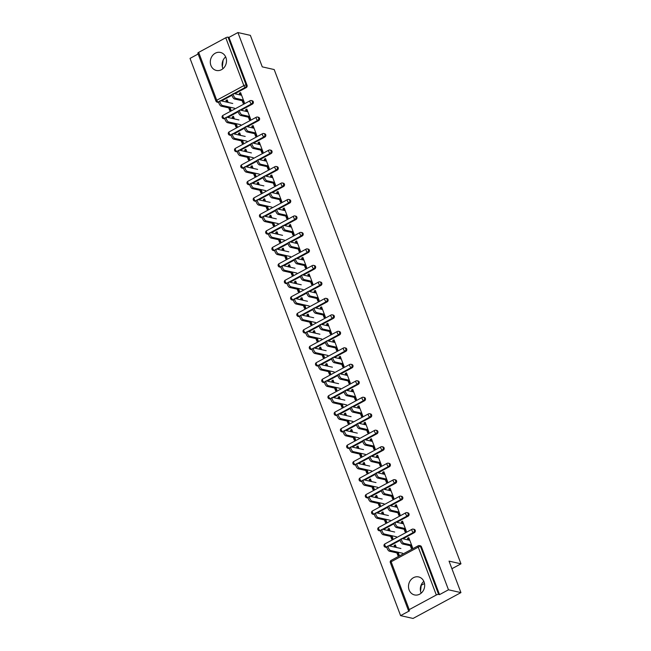 <?xml version="1.0" encoding="UTF-8"?>
<svg xmlns="http://www.w3.org/2000/svg" width="651" height="651" viewBox="0 0 651 651"><rect width="100%" height="100%" fill="white"/><g stroke="black" fill="none" stroke-linecap="round" stroke-linejoin="round"><path stroke-width="0.98" d="M210.924 65.482A9.228 8.032 -77.2 0 0 216.36 70.446A9.228 8.032 -77.2 0 0 224.505 67.037A9.228 8.032 -77.2 0 0 225.873 57.418A9.228 8.032 -77.2 0 0 220.437 52.446A9.228 8.032 -77.2 0 0 212.291 55.856A9.228 8.032 -77.2 0 0 210.924 65.482M222.976 68.689A9.228 8.032 102.8 0 1 222.756 68.16A9.228 8.032 102.8 0 1 225.645 56.881M409.113 589.969A9.228 8.032 -77.2 0 0 414.549 594.933A9.228 8.032 -77.2 0 0 422.694 591.523A9.228 8.032 -77.2 0 0 424.053 581.904A9.228 8.032 -77.2 0 0 418.626 576.932A9.228 8.032 -77.2 0 0 410.472 580.342A9.228 8.032 -77.2 0 0 409.113 589.969M423.834 581.367A9.228 8.032 -77.2 0 0 420.937 592.646A9.228 8.032 -77.2 0 0 421.164 593.175M216.156 101.214A1.774 0.529 -20.7 0 1 215.937 101.068L197.847 53.203A1.774 0.529 -20.7 0 1 198.661 52.381L225.767 37.758A1.774 0.529 -20.7 0 1 228.053 37.18L228.965 37.384L237.916 32.55L250.366 35.366L262.263 66.858L274.201 69.559L460.973 563.823L449.035 561.121L460.932 592.605L413.043 618.45L400.593 615.634L409.544 610.801L408.633 610.589A1.774 0.529 159.3 0 1 408.413 610.443L390.323 562.578A1.774 0.529 159.3 0 1 391.137 561.764L409.219 609.621A1.774 0.529 159.3 0 0 408.413 610.443M198.156 54.009L190.027 58.395L400.593 615.634M243.759 102.988L242.571 99.847M240.772 95.095L240.154 93.451L239.356 93.272L239.975 94.916M230.348 110.222L229.526 108.05M227.337 102.248L226.743 100.693L225.946 100.506L226.54 102.069M249.984 119.467L248.796 116.334M246.998 111.573L246.379 109.938L245.59 109.759L246.208 111.394M236.573 126.701L235.752 124.528M233.563 118.734L232.977 117.172L232.179 116.993L232.765 118.547M256.209 135.953L255.029 132.812M253.231 128.06L252.612 126.416L251.815 126.237L252.433 127.881M242.799 143.187L241.977 141.015M239.788 135.213L239.202 133.658L238.404 133.471L238.99 135.034M262.443 152.432L261.254 149.299M259.456 144.538L258.838 142.903L258.04 142.724L258.659 144.359M249.032 159.666L248.21 157.493M246.021 151.699L245.427 150.137L244.63 149.958L245.224 151.512M268.668 168.918L267.48 165.777M265.689 161.025L265.071 159.381L264.273 159.202L264.892 160.846M255.257 176.152L254.435 173.98M252.246 168.178L251.66 166.623L250.863 166.444L251.449 167.999M274.893 185.397L273.713 182.264M271.915 177.503L271.296 175.868L270.499 175.689L271.117 177.324M261.49 192.631L260.669 190.458M258.471 184.664L257.886 183.102L257.088 182.923L257.682 184.485M281.126 201.883L279.938 198.742M278.14 193.99L277.521 192.354L276.724 192.167L277.35 193.811M267.716 209.117L266.894 206.945M264.705 201.143L264.111 199.588L263.321 199.409L263.907 200.964M287.351 218.362L286.171 215.229M284.373 210.468L283.755 208.833L282.957 208.654L283.576 210.289M273.941 225.596L273.119 223.423M270.93 217.629L270.344 216.067L269.547 215.888L270.132 217.45M293.585 234.848L292.397 231.707M290.598 226.955L289.98 225.319L289.182 225.132L289.801 226.776M280.174 242.082L279.352 239.91M277.163 234.108L276.569 232.553L275.772 232.374L276.366 233.929M299.81 251.327L298.622 248.194M296.832 243.433L296.205 241.798L295.416 241.619L296.034 243.254M286.399 258.561L285.577 256.388M283.388 250.594L282.803 249.032L282.005 248.853L282.591 250.415M306.035 267.813L304.855 264.672M303.057 259.92L302.438 258.284L301.641 258.097L302.259 259.741M292.633 275.048L291.811 272.875M289.614 267.073L289.028 265.518L288.23 265.339L288.816 266.894M312.268 284.292L311.08 281.159M309.282 276.398L308.664 274.763L307.866 274.584L308.484 276.219M298.858 291.526L298.036 289.353M295.847 283.559L295.253 281.997L294.464 281.818L295.049 283.38M318.494 300.778L317.306 297.637M315.515 292.885L314.897 291.249L314.099 291.062L314.718 292.706M305.083 308.013L304.261 305.84M302.072 300.038L301.486 298.483L300.689 298.304L301.275 299.859M324.727 317.257L323.539 314.124M321.74 309.363L321.122 307.728L320.325 307.549L320.943 309.184M311.316 324.499L310.494 322.318M308.297 316.524L307.711 314.962L306.914 314.783L307.508 316.345M330.952 333.743L329.764 330.602M327.966 325.85L327.347 324.214L326.558 324.027L327.176 325.671M317.542 340.978L316.72 338.805M314.531 333.003L313.937 331.449L313.147 331.269L313.733 332.824M337.177 350.222L335.997 347.089M334.199 342.328L333.581 340.693L332.783 340.514L333.402 342.149M323.767 357.464L322.945 355.283M320.756 349.489L320.17 347.927L319.372 347.748L319.958 349.31M343.411 366.708L342.223 363.567M340.424 358.815L339.806 357.179L339.008 357L339.627 358.636M330 373.943L329.178 371.77M326.989 365.968L326.395 364.414L325.598 364.235L326.192 365.789M349.636 383.187L348.448 380.054M346.657 375.301L346.031 373.658L345.242 373.479L345.86 375.114M336.225 390.429L335.403 388.248M333.214 382.454L332.628 380.892L331.831 380.713L332.417 382.275M355.861 399.673L354.681 396.532M352.883 391.78L352.264 390.144L351.467 389.965L352.085 391.601M342.459 406.908L341.637 404.735M339.44 398.933L338.854 397.379L338.056 397.2L338.65 398.754M362.094 416.152L360.906 413.019M359.108 408.267L358.489 406.623L357.692 406.444L358.31 408.079M348.684 423.394L347.862 421.213M345.673 415.419L345.079 413.857L344.289 413.678L344.875 415.24M368.32 432.638L367.131 429.497M365.341 424.745L364.723 423.109L363.925 422.93L364.544 424.566M354.909 439.873L354.087 437.7M351.898 431.898L351.312 430.344L350.515 430.165L351.101 431.719M374.553 449.117L373.365 445.984M371.566 441.232L370.948 439.588L370.15 439.409L370.769 441.044M361.142 456.359L360.32 454.178M358.123 448.384L357.537 446.822L356.74 446.643L357.334 448.205M380.778 465.603L379.59 462.462M377.792 457.71L377.173 456.074L376.384 455.895L377.002 457.531M367.367 472.838L366.546 470.665M364.357 464.863L363.763 463.309L362.973 463.13L363.559 464.684M387.003 482.09L385.823 478.949M384.025 474.197L383.406 472.553L382.609 472.374L383.227 474.009M373.593 489.324L372.771 487.143M370.582 481.349L369.996 479.787L369.198 479.608L369.784 481.17M393.237 498.568L392.048 495.427M390.25 490.675L389.632 489.039L388.834 488.86L389.453 490.496M379.826 505.803L379.004 503.63M376.815 497.828L376.221 496.274L375.424 496.095L376.018 497.649M399.462 515.055L398.274 511.914M396.483 507.162L395.857 505.518L395.067 505.339L395.686 506.974M386.051 522.289L385.229 520.108M383.04 514.314L382.454 512.752L381.657 512.573L382.243 514.135M405.687 531.533L404.507 528.392M402.709 523.64L402.09 522.004L401.293 521.825L401.911 523.461M392.284 538.768L391.463 536.595M389.265 530.793L388.68 529.239L387.882 529.06L388.476 530.614M421.221 585.273L424.501 583.508M451.908 568.722L460.973 563.823M436.325 594.998L418.243 547.133A1.774 0.529 159.3 0 1 420.53 546.555A1.774 1.546 -77.2 0 0 419.488 545.595L420.391 545.807A1.774 1.546 102.8 0 1 421.441 546.759L420.53 546.555L438.619 594.412A1.774 0.529 159.3 0 0 436.325 594.998L409.219 609.621M421.441 546.759L439.523 594.623L448.482 589.79L460.932 592.605M438.619 594.412L439.523 594.623M411.92 548.02L410.732 544.879M408.934 540.127L408.315 538.483L407.518 538.304L408.144 539.948M398.51 555.254L397.688 553.073M395.499 547.279L394.905 545.717L394.115 545.538L394.701 547.1M237.916 32.55L448.482 589.79M407.518 538.304L408.763 537.636L412.563 547.67L411.318 548.345L409.935 544.7M398.135 552.227L399.153 554.904L397.907 555.58L396.89 552.894M396.337 547.467L395.36 544.871L394.115 545.538M224.977 118.856A1.774 1.546 102.8 0 1 224.343 118.856L223.431 118.653A1.774 1.546 -77.2 0 0 224.424 118.506L224.969 118.628M252.442 104.087L251.53 103.883A1.774 1.546 102.8 0 0 252.368 101.523A1.774 1.546 -77.2 0 0 251.319 100.563L252.23 100.775A1.774 1.546 102.8 0 1 252.442 104.087L241.057 110.231M238.299 111.72L227.744 117.416M228.965 37.384L247.046 85.248A1.774 1.546 102.8 0 1 246.208 87.608L234.832 93.744M232.065 95.233L221.511 100.929M218.752 102.37A1.774 1.546 102.8 0 1 218.109 102.378L217.206 102.174A1.774 1.546 -77.2 0 0 218.191 102.028L218.744 102.15M247.998 116.147L249.382 119.792L250.627 119.125L246.835 109.083L245.59 109.759M236.199 123.674L237.216 126.359L235.971 127.026L234.954 124.349M234.409 118.921L233.424 116.317L232.179 116.993M237.436 151.821A1.774 1.546 102.8 0 1 236.801 151.829L235.89 151.618A1.774 1.546 -77.2 0 0 236.883 151.471L237.428 151.593M264.892 137.052L263.989 136.848A1.774 1.546 102.8 0 0 264.827 134.488A1.774 1.546 -77.2 0 0 263.777 133.528L264.688 133.74A1.774 1.546 102.8 0 1 264.892 137.052L253.516 143.196M250.749 144.685L240.203 150.381M260.457 149.112L261.832 152.757L263.077 152.09L259.285 142.048L258.04 142.724M248.658 156.639L249.675 159.324L248.43 159.991L247.413 157.314M246.859 151.886L245.883 149.282L244.63 149.958M249.886 184.786A1.774 1.546 102.8 0 1 249.252 184.794L248.348 184.583A1.774 1.546 -77.2 0 0 249.333 184.436L249.878 184.559M277.35 170.017L276.439 169.813A1.774 1.546 102.8 0 0 277.277 167.453A1.774 1.546 -77.2 0 0 276.236 166.493L277.147 166.705A1.774 1.546 102.8 0 1 277.35 170.017L265.966 176.161M263.207 177.65L252.653 183.346M272.915 182.077L274.291 185.722L275.536 185.055L271.744 175.013L270.499 175.689M261.116 189.604L262.125 192.289L260.88 192.965L259.871 190.279M259.318 184.851L258.333 182.247L257.088 182.923M262.345 217.751A1.774 1.546 102.8 0 1 261.71 217.76L260.799 217.548A1.774 1.546 -77.2 0 0 261.792 217.401L262.337 217.532M289.809 202.982L288.898 202.778A1.774 1.546 102.8 0 0 289.736 200.418A1.774 1.546 -77.2 0 0 288.694 199.458L289.597 199.67A1.774 1.546 102.8 0 1 289.809 202.982L278.425 209.126M275.666 210.615L265.112 216.311M285.374 215.05L286.749 218.687L287.994 218.02L284.202 207.978L282.957 208.654M273.575 222.569L274.584 225.254L273.339 225.93L272.33 223.244M271.776 217.816L270.792 215.212L269.547 215.888M274.803 250.716A1.774 1.546 102.8 0 1 274.169 250.725L273.257 250.513A1.774 1.546 -77.2 0 0 274.25 250.366L274.795 250.497M302.267 235.947L301.356 235.743A1.774 1.546 102.8 0 0 302.194 233.383A1.774 1.546 -77.2 0 0 301.144 232.423L302.056 232.635A1.774 1.546 102.8 0 1 302.267 235.947L290.883 242.091M288.124 243.58L277.57 249.276M297.824 248.015L299.208 251.652L300.453 250.985L296.661 240.943L295.416 241.619M286.025 255.534L287.042 258.219L285.797 258.895L284.78 256.209M284.235 250.781L283.25 248.186L282.005 248.853M287.262 283.681A1.774 1.546 102.8 0 1 286.627 283.69L285.716 283.478A1.774 1.546 -77.2 0 0 286.709 283.331L287.254 283.462M314.718 268.912L313.815 268.708A1.774 1.546 102.8 0 0 314.653 266.349A1.774 1.546 -77.2 0 0 313.603 265.388L314.514 265.6A1.774 1.546 102.8 0 1 314.718 268.912L303.342 275.056M300.575 276.545L290.029 282.241M310.283 280.98L311.658 284.617L312.903 283.95L309.111 273.908L307.866 274.584M298.483 288.499L299.501 291.184L298.256 291.86L297.238 289.174M296.685 283.746L295.709 281.151L294.464 281.818M299.712 316.646A1.774 1.546 102.8 0 1 299.078 316.655L298.174 316.443A1.774 1.546 -77.2 0 0 299.159 316.296L299.704 316.427M327.176 301.877L326.265 301.673A1.774 1.546 102.8 0 0 327.103 299.314A1.774 1.546 -77.2 0 0 326.061 298.361L326.973 298.565A1.774 1.546 102.8 0 1 327.176 301.877L315.792 308.021M313.033 309.51L302.479 315.206M322.741 313.945L324.117 317.582L325.362 316.915L321.57 306.873L320.325 307.549M310.942 321.472L311.951 324.149L310.706 324.825L309.697 322.139M309.144 316.712L308.159 314.116L306.914 314.783M312.171 349.611A1.774 1.546 102.8 0 1 311.536 349.62L310.625 349.408A1.774 1.546 -77.2 0 0 311.617 349.261L312.163 349.392M339.635 334.842L338.723 334.638A1.774 1.546 102.8 0 0 339.562 332.279A1.774 1.546 -77.2 0 0 338.52 331.326L339.431 331.53A1.774 1.546 102.8 0 1 339.635 334.842L328.25 340.986M325.492 342.475L314.938 348.171M335.2 346.91L336.575 350.547L337.82 349.88L334.028 339.838L332.783 340.514M323.401 354.437L324.41 357.114L323.165 357.79L322.155 355.104M321.602 349.677L320.618 347.081L319.372 347.748M324.629 382.576A1.774 1.546 102.8 0 1 323.995 382.585L323.083 382.373A1.774 1.546 -77.2 0 0 324.076 382.227L324.621 382.357M352.093 367.807L351.182 367.603A1.774 1.546 102.8 0 0 352.02 365.244A1.774 1.546 -77.2 0 0 350.97 364.291L351.882 364.495A1.774 1.546 102.8 0 1 352.093 367.807L340.709 373.951M337.95 375.44L327.396 381.136M347.658 379.875L349.034 383.52L350.279 382.845L346.487 372.803L345.242 373.479M335.851 387.402L336.868 390.079L335.623 390.755L334.606 388.069M334.061 382.642L333.076 380.046L331.831 380.713M337.088 415.541A1.774 1.546 102.8 0 1 336.453 415.55L335.542 415.338A1.774 1.546 -77.2 0 0 336.534 415.192L337.08 415.322M364.544 400.772L363.64 400.568A1.774 1.546 102.8 0 0 364.479 398.209A1.774 1.546 -77.2 0 0 363.429 397.256L364.34 397.46A1.774 1.546 102.8 0 1 364.544 400.772L353.167 406.916M350.401 408.405L339.855 414.101M360.109 412.84L361.484 416.485L362.737 415.81L358.937 405.768L357.692 406.444M348.309 420.367L349.327 423.044L348.082 423.72L347.064 421.034M346.511 415.607L345.535 413.011L344.289 413.678M349.538 448.506A1.774 1.546 102.8 0 1 348.903 448.515L348 448.303A1.774 1.546 -77.2 0 0 348.985 448.157L349.53 448.287M377.002 433.737L376.091 433.533A1.774 1.546 102.8 0 0 376.929 431.174A1.774 1.546 -77.2 0 0 375.887 430.221L376.799 430.425A1.774 1.546 102.8 0 1 377.002 433.737L365.626 439.881M362.859 441.37L352.305 447.066M372.567 445.805L373.943 449.45L375.188 448.775L371.395 438.741L370.15 439.409M360.768 453.332L361.777 456.009L360.532 456.685L359.523 453.999M358.97 448.572L357.985 445.976L356.74 446.643M361.997 481.471A1.774 1.546 102.8 0 1 361.362 481.48L360.451 481.268A1.774 1.546 -77.2 0 0 361.443 481.13L361.989 481.252M389.461 466.702L388.549 466.498A1.774 1.546 102.8 0 0 389.388 464.139A1.774 1.546 -77.2 0 0 388.346 463.187L389.257 463.39A1.774 1.546 102.8 0 1 389.461 466.702L378.076 472.846M375.318 474.335L364.763 480.031M385.026 478.77L386.401 482.415L387.646 481.74L383.854 471.706L382.609 472.374M373.226 486.297L374.235 488.974L372.99 489.65L371.981 486.964M371.428 481.537L370.443 478.941L369.198 479.608M374.455 514.436A1.774 1.546 102.8 0 1 373.82 514.445L372.909 514.241A1.774 1.546 -77.2 0 0 373.902 514.095L374.447 514.217M401.919 499.667L401.008 499.463A1.774 1.546 102.8 0 0 401.846 497.104A1.774 1.546 -77.2 0 0 400.804 496.152L401.708 496.355A1.774 1.546 102.8 0 1 401.919 499.667L390.535 505.811M387.776 507.3L377.222 512.996M397.484 511.735L398.86 515.38L400.105 514.705L396.313 504.671L395.067 505.339M385.677 519.262L386.694 521.939L385.449 522.615L384.432 519.929M383.887 514.502L382.902 511.906L381.657 512.573M386.914 547.401A1.774 1.546 102.8 0 1 386.279 547.41L385.368 547.206A1.774 1.546 -77.2 0 0 386.36 547.06L386.906 547.182M414.37 532.64L413.466 532.428A1.774 1.546 102.8 0 0 414.305 530.069A1.774 1.546 -77.2 0 0 413.255 529.117L414.166 529.32A1.774 1.546 102.8 0 1 414.37 532.64L402.993 538.776M400.227 540.265L389.68 545.961M391.91 535.74L392.919 538.426L391.674 539.093L390.665 536.416M390.112 530.988L389.127 528.384L387.882 529.06M403.71 528.213L405.085 531.859L406.33 531.192L402.538 521.15L401.293 521.825M380.68 530.915A1.774 1.546 102.8 0 1 380.046 530.923L379.142 530.72A1.774 1.546 -77.2 0 0 380.127 530.573L380.672 530.695M408.144 516.153L407.233 515.95A1.774 1.546 102.8 0 0 408.071 513.59A1.774 1.546 -77.2 0 0 407.03 512.63L407.941 512.842A1.774 1.546 102.8 0 1 408.144 516.153L396.76 522.297M394.001 523.786L383.447 529.483M379.452 502.775L380.469 505.461L379.224 506.128L378.207 503.451M377.653 498.023L376.669 495.419L375.424 496.095M391.251 495.248L392.626 498.894L393.871 498.227L390.079 488.185L388.834 488.86M368.23 497.95A1.774 1.546 102.8 0 1 367.595 497.958L366.684 497.755A1.774 1.546 -77.2 0 0 367.677 497.608L368.222 497.73M395.686 483.188L394.783 482.985A1.774 1.546 102.8 0 0 395.621 480.625A1.774 1.546 -77.2 0 0 394.571 479.665L395.482 479.868A1.774 1.546 102.8 0 1 395.686 483.188L384.31 489.332M381.543 490.821L370.997 496.51M366.993 469.81L368.01 472.496L366.765 473.163L365.748 470.486M365.195 465.058L364.218 462.454L362.973 463.13M378.792 462.283L380.176 465.929L381.421 465.262L377.629 455.22L376.384 455.895M355.772 464.985A1.774 1.546 102.8 0 1 355.137 464.993L354.225 464.79A1.774 1.546 -77.2 0 0 355.218 464.643L355.763 464.765M383.236 450.223L382.324 450.02A1.774 1.546 102.8 0 0 383.162 447.66A1.774 1.546 -77.2 0 0 382.113 446.7L383.024 446.903A1.774 1.546 102.8 0 1 383.236 450.223L371.851 456.367M369.084 457.856L358.538 463.545M354.543 436.845L355.552 439.531L354.307 440.198L353.29 437.521M352.744 432.093L351.76 429.489L350.515 430.165M366.342 429.318L367.717 432.964L368.962 432.288L365.17 422.255L363.925 422.93M343.313 432.02A1.774 1.546 102.8 0 1 342.678 432.028L341.767 431.825A1.774 1.546 -77.2 0 0 342.76 431.678L343.305 431.8M370.777 417.258L369.866 417.055A1.774 1.546 102.8 0 0 370.704 414.695A1.774 1.546 -77.2 0 0 369.662 413.735L370.565 413.938A1.774 1.546 102.8 0 1 370.777 417.258L359.393 423.402M356.634 424.891L346.08 430.58M342.084 403.88L343.093 406.566L341.848 407.233L340.839 404.556M340.286 399.128L339.301 396.524L338.056 397.2M353.884 396.353L355.259 399.999L356.504 399.323L352.712 389.29L351.467 389.965M330.854 399.055A1.774 1.546 102.8 0 1 330.22 399.063L329.308 398.86A1.774 1.546 -77.2 0 0 330.301 398.713L330.846 398.835M358.319 384.293L357.407 384.09A1.774 1.546 102.8 0 0 358.245 381.73A1.774 1.546 -77.2 0 0 357.204 380.77L358.115 380.973A1.774 1.546 102.8 0 1 358.319 384.293L346.934 390.437M344.176 391.926L333.621 397.615M329.626 370.915L330.643 373.601L329.39 374.268L328.381 371.591M327.827 366.163L326.843 363.559L325.598 364.235M341.425 363.388L342.8 367.034L344.045 366.358L340.253 356.325L339.008 357M318.404 366.09A1.774 1.546 102.8 0 1 317.769 366.098L316.858 365.895A1.774 1.546 -77.2 0 0 317.843 365.748L318.396 365.87M345.86 351.328L344.957 351.125A1.774 1.546 102.8 0 0 345.787 348.765A1.774 1.546 -77.2 0 0 344.745 347.805L345.657 348.008A1.774 1.546 102.8 0 1 345.86 351.328L334.484 357.472M331.717 358.961L321.171 364.65M317.167 337.95L318.184 340.636L316.939 341.303L315.922 338.626M315.369 333.198L314.392 330.594L313.147 331.269M328.967 330.423L330.35 334.069L331.595 333.393L327.803 323.36L326.558 324.027M305.946 333.125A1.774 1.546 102.8 0 1 305.311 333.133L304.399 332.93A1.774 1.546 -77.2 0 0 305.392 332.783L305.937 332.905M333.41 318.363L332.498 318.16A1.774 1.546 102.8 0 0 333.336 315.792A1.774 1.546 -77.2 0 0 332.287 314.84L333.198 315.043A1.774 1.546 102.8 0 1 333.41 318.363L322.025 324.507M319.259 325.996L308.712 331.685M304.709 304.985L305.726 307.671L304.481 308.338L303.464 305.661M302.918 300.233L301.934 297.629L300.689 298.304M316.516 297.458L317.891 301.104L319.136 300.428L315.344 290.395L314.099 291.062M293.487 300.16A1.774 1.546 102.8 0 1 292.852 300.168L291.941 299.965A1.774 1.546 -77.2 0 0 292.934 299.818L293.479 299.94M320.951 285.398L320.04 285.187A1.774 1.546 102.8 0 0 320.878 282.827A1.774 1.546 -77.2 0 0 319.836 281.875L320.74 282.078A1.774 1.546 102.8 0 1 320.951 285.398L309.567 291.542M306.808 293.031L296.254 298.719M292.258 272.02L293.267 274.706L292.022 275.373L291.013 272.696M290.46 267.268L289.475 264.664L288.23 265.339M304.058 264.493L305.433 268.139L306.678 267.463L302.886 257.43L301.641 258.097M281.029 267.195A1.774 1.546 102.8 0 1 280.394 267.203L279.482 267A1.774 1.546 -77.2 0 0 280.475 266.853L281.02 266.975M308.493 252.433L307.581 252.222A1.774 1.546 102.8 0 0 308.419 249.862A1.774 1.546 -77.2 0 0 307.378 248.91L308.289 249.113A1.774 1.546 102.8 0 1 308.493 252.433L297.108 258.569M294.35 260.066L283.795 265.754M279.8 239.055L280.809 241.733L279.564 242.408L278.555 239.731M278.001 234.303L277.017 231.699L275.772 232.374M291.599 231.528L292.974 235.174L294.219 234.498L290.427 224.465L289.182 225.132M268.578 234.23A1.774 1.546 102.8 0 1 267.935 234.238L267.032 234.035A1.774 1.546 -77.2 0 0 268.017 233.888L268.57 234.01M296.034 219.468L295.131 219.257A1.774 1.546 102.8 0 0 295.961 216.897A1.774 1.546 -77.2 0 0 294.919 215.945L295.831 216.148A1.774 1.546 102.8 0 1 296.034 219.468L284.658 225.604M281.891 227.101L271.345 232.789M267.341 206.09L268.358 208.768L267.113 209.443L266.096 206.758M265.543 201.338L264.566 198.734L263.321 199.409M279.141 198.563L280.524 202.209L281.769 201.533L277.977 191.5L276.724 192.167M256.12 201.265A1.774 1.546 102.8 0 1 255.485 201.273L254.574 201.069A1.774 1.546 -77.2 0 0 255.566 200.923L256.112 201.045M283.584 186.503L282.672 186.292A1.774 1.546 102.8 0 0 283.51 183.932A1.774 1.546 -77.2 0 0 282.461 182.98L283.372 183.183A1.774 1.546 102.8 0 1 283.584 186.503L272.199 192.639M269.433 194.136L258.886 199.824M254.883 173.125L255.9 175.803L254.655 176.478L253.638 173.793M253.093 168.373L252.108 165.769L250.863 166.444M266.69 165.598L268.066 169.244L269.311 168.568L265.518 158.535L264.273 159.202M243.661 168.3A1.774 1.546 102.8 0 1 243.026 168.308L242.115 168.104A1.774 1.546 -77.2 0 0 243.108 167.958L243.653 168.08M271.125 153.538L270.214 153.327A1.774 1.546 102.8 0 0 271.052 150.967A1.774 1.546 -77.2 0 0 270.01 150.015L270.914 150.218A1.774 1.546 102.8 0 1 271.125 153.538L259.741 159.674M256.982 161.171L246.428 166.859M242.432 140.16L243.441 142.838L242.196 143.513L241.187 140.828M240.634 135.408L239.649 132.804L238.404 133.471M254.232 132.633L255.607 136.279L256.852 135.603L253.06 125.57L251.815 126.237M231.203 135.335A1.774 1.546 102.8 0 1 230.568 135.343L229.657 135.139A1.774 1.546 -77.2 0 0 230.649 134.993L231.195 135.115M258.667 120.573L257.755 120.362A1.774 1.546 102.8 0 0 258.593 118.002A1.774 1.546 -77.2 0 0 257.552 117.05L258.463 117.253A1.774 1.546 102.8 0 1 258.667 120.573L247.282 126.709M244.524 128.206L233.969 133.894M229.974 107.195L230.983 109.873L229.738 110.548L228.729 107.863M228.175 102.443L227.191 99.839L225.946 100.506M241.773 99.668L243.149 103.314L244.394 102.638L240.601 92.605L239.356 93.272M420.538 591.279L421.278 584.769M222.349 66.793L223.09 60.283M409.78 540.314L402.131 538.58A2.661 1.042 61.6 0 0 401.765 538.613A2.661 1.042 61.6 0 0 401.911 541.062A2.661 1.042 61.6 0 0 403.921 543.333L402.676 544.008A2.661 1.042 -118.4 0 1 400.666 541.738A2.661 1.042 -118.4 0 1 400.52 539.288L401.765 538.613M411.969 546.116L411.131 545.92M410.333 545.741L402.676 544.008M411.578 545.066L403.921 543.333M390.608 550.518L389.363 551.194A2.661 1.042 -118.4 0 1 387.353 548.923A2.661 1.042 -118.4 0 1 387.199 546.474L388.444 545.798A2.661 1.042 61.6 0 0 388.598 548.248A2.661 1.042 61.6 0 0 390.608 550.518L402.692 553.252M400.894 548.5L388.81 545.766A2.661 1.042 61.6 0 0 388.444 545.798M389.363 551.194L398.534 553.269M403.555 523.835L395.898 522.102A2.661 1.042 61.6 0 0 395.531 522.135A2.661 1.042 61.6 0 0 395.686 524.584A2.661 1.042 61.6 0 0 397.696 526.854L396.451 527.53A2.661 1.042 -118.4 0 1 394.441 525.251A2.661 1.042 -118.4 0 1 394.286 522.802L395.531 522.135M405.744 529.629L404.898 529.442M404.1 529.255L396.451 527.53M405.345 528.588L397.696 526.854M397.322 507.349L389.672 505.615A2.661 1.042 61.6 0 0 389.306 505.648A2.661 1.042 61.6 0 0 389.453 508.097A2.661 1.042 61.6 0 0 391.471 510.368L390.226 511.043A2.661 1.042 -118.4 0 1 388.208 508.773A2.661 1.042 -118.4 0 1 388.061 506.323L389.306 505.648M399.511 513.151L398.672 512.955M397.875 512.776L390.226 511.043M399.12 512.101L391.471 510.368M391.096 490.87L383.439 489.137A2.661 1.042 61.6 0 0 383.073 489.17A2.661 1.042 61.6 0 0 383.227 491.619A2.661 1.042 61.6 0 0 385.237 493.889L383.992 494.557A2.661 1.042 -118.4 0 1 381.982 492.286A2.661 1.042 -118.4 0 1 381.828 489.837L383.073 489.17M393.285 496.664L392.439 496.477M391.65 496.29L383.992 494.557M392.895 495.623L385.237 493.889M384.863 474.384L377.214 472.65A2.661 1.042 61.6 0 0 376.848 472.683A2.661 1.042 61.6 0 0 376.994 475.132A2.661 1.042 61.6 0 0 379.012 477.403L377.767 478.078A2.661 1.042 -118.4 0 1 375.749 475.808A2.661 1.042 -118.4 0 1 375.603 473.358L376.848 472.683M387.06 480.186L386.214 479.99M385.416 479.811L377.767 478.078M386.661 479.136L379.012 477.403M378.638 457.905L370.989 456.172A2.661 1.042 61.6 0 0 370.622 456.205A2.661 1.042 61.6 0 0 370.769 458.654A2.661 1.042 61.6 0 0 372.779 460.924L371.534 461.592A2.661 1.042 -118.4 0 1 369.524 459.321A2.661 1.042 -118.4 0 1 369.377 456.872L370.622 456.205M380.827 463.699L379.989 463.512M379.191 463.325L371.534 461.592M380.436 462.658L372.779 460.924M384.383 534.04L383.138 534.707A2.661 1.042 -118.4 0 1 381.12 532.437A2.661 1.042 -118.4 0 1 380.973 529.987L382.218 529.32A2.661 1.042 61.6 0 0 382.373 531.761A2.661 1.042 61.6 0 0 384.383 534.04L396.459 536.774M394.669 532.022L382.585 529.279A2.661 1.042 61.6 0 0 382.218 529.32M383.138 534.707L392.301 536.782M378.15 517.553L376.905 518.229A2.661 1.042 -118.4 0 1 374.895 515.958A2.661 1.042 -118.4 0 1 374.748 513.509L375.993 512.833A2.661 1.042 61.6 0 0 376.14 515.283A2.661 1.042 61.6 0 0 378.15 517.553L390.234 520.287M388.435 515.535L376.359 512.801A2.661 1.042 61.6 0 0 375.993 512.833M376.905 518.229L386.076 520.304M371.924 501.075L370.679 501.742A2.661 1.042 -118.4 0 1 368.669 499.472A2.661 1.042 -118.4 0 1 368.515 497.022L369.76 496.355A2.661 1.042 61.6 0 0 369.914 498.796A2.661 1.042 61.6 0 0 371.924 501.075L384.009 503.809M382.21 499.057L370.126 496.314A2.661 1.042 61.6 0 0 369.76 496.355M370.679 501.742L379.842 503.817M365.699 484.588L364.454 485.264A2.661 1.042 -118.4 0 1 362.436 482.985A2.661 1.042 -118.4 0 1 362.29 480.544L363.535 479.868A2.661 1.042 61.6 0 0 363.681 482.318A2.661 1.042 61.6 0 0 365.699 484.588L377.775 487.322M375.985 482.57L363.901 479.836A2.661 1.042 61.6 0 0 363.535 479.868M364.454 485.264L373.617 487.339M359.466 468.11L358.221 468.777A2.661 1.042 -118.4 0 1 356.211 466.507A2.661 1.042 -118.4 0 1 356.064 464.057L357.309 463.39A2.661 1.042 61.6 0 0 357.456 465.831A2.661 1.042 61.6 0 0 359.466 468.11L371.55 470.844M369.752 466.092L357.676 463.349A2.661 1.042 61.6 0 0 357.309 463.39M358.221 468.777L367.392 470.852M372.413 441.419L364.755 439.685A2.661 1.042 61.6 0 0 364.389 439.718A2.661 1.042 61.6 0 0 364.544 442.167A2.661 1.042 61.6 0 0 366.554 444.438L365.309 445.113A2.661 1.042 -118.4 0 1 363.299 442.843A2.661 1.042 -118.4 0 1 363.144 440.393L364.389 439.718M374.602 447.221L373.755 447.025M372.958 446.846L365.309 445.113M374.203 446.171L366.554 444.438M353.241 451.623L351.996 452.299A2.661 1.042 -118.4 0 1 349.986 450.02A2.661 1.042 -118.4 0 1 349.831 447.579L351.076 446.903A2.661 1.042 61.6 0 0 351.231 449.353A2.661 1.042 61.6 0 0 353.241 451.623L365.325 454.357M363.527 449.605L351.442 446.871A2.661 1.042 61.6 0 0 351.076 446.903M351.996 452.299L361.159 454.374M366.179 424.94L358.53 423.207A2.661 1.042 61.6 0 0 358.164 423.24A2.661 1.042 61.6 0 0 358.31 425.689A2.661 1.042 61.6 0 0 360.329 427.959L359.083 428.627A2.661 1.042 -118.4 0 1 357.065 426.356A2.661 1.042 -118.4 0 1 356.919 423.907L358.164 423.24M368.376 430.734L367.53 430.547M366.733 430.36L359.083 428.627M367.978 429.693L360.329 427.959M347.016 435.145L345.771 435.812A2.661 1.042 -118.4 0 1 343.752 433.542A2.661 1.042 -118.4 0 1 343.606 431.092L344.851 430.425A2.661 1.042 61.6 0 0 344.997 432.866A2.661 1.042 61.6 0 0 347.016 435.145L359.092 437.879M357.293 433.127L345.217 430.384A2.661 1.042 61.6 0 0 344.851 430.425M345.771 435.812L354.933 437.887M359.954 408.454L352.297 406.72A2.661 1.042 61.6 0 0 351.939 406.753A2.661 1.042 61.6 0 0 352.085 409.202A2.661 1.042 61.6 0 0 354.095 411.473L352.85 412.148A2.661 1.042 -118.4 0 1 350.84 409.878A2.661 1.042 -118.4 0 1 350.694 407.428L351.939 406.753M362.143 414.248L361.305 414.06M360.508 413.881L352.85 412.148M361.753 413.206L354.095 411.473M340.782 418.658L339.537 419.334A2.661 1.042 -118.4 0 1 337.527 417.055A2.661 1.042 -118.4 0 1 337.373 414.614L338.618 413.938A2.661 1.042 61.6 0 0 338.772 416.388A2.661 1.042 61.6 0 0 340.782 418.658L352.866 421.392M351.068 416.64L338.984 413.906A2.661 1.042 61.6 0 0 338.618 413.938M339.537 419.334L348.708 421.409M353.729 391.975L346.072 390.242A2.661 1.042 61.6 0 0 345.705 390.274A2.661 1.042 61.6 0 0 345.86 392.724A2.661 1.042 61.6 0 0 347.87 394.994L346.625 395.662A2.661 1.042 -118.4 0 1 344.615 393.391A2.661 1.042 -118.4 0 1 344.46 390.942L345.705 390.274M355.918 397.769L355.072 397.574M354.274 397.395L346.625 395.662M355.519 396.728L347.87 394.994M334.557 402.18L333.312 402.847A2.661 1.042 -118.4 0 1 331.294 400.577A2.661 1.042 -118.4 0 1 331.147 398.127L332.392 397.46A2.661 1.042 61.6 0 0 332.539 399.901A2.661 1.042 61.6 0 0 334.557 402.18L346.633 404.914M344.843 400.162L332.759 397.419A2.661 1.042 61.6 0 0 332.392 397.46M333.312 402.847L342.475 404.922M347.496 375.489L339.846 373.755A2.661 1.042 61.6 0 0 339.48 373.788A2.661 1.042 61.6 0 0 339.627 376.237A2.661 1.042 61.6 0 0 341.645 378.508L340.4 379.183A2.661 1.042 -118.4 0 1 338.382 376.913A2.661 1.042 -118.4 0 1 338.235 374.463L339.48 373.788M349.685 381.283L348.846 381.095M348.049 380.916L340.4 379.183M349.294 380.241L341.645 378.508M328.324 385.693L327.079 386.368A2.661 1.042 -118.4 0 1 325.069 384.09A2.661 1.042 -118.4 0 1 324.922 381.649L326.167 380.973A2.661 1.042 61.6 0 0 326.314 383.423A2.661 1.042 61.6 0 0 328.324 385.693L340.408 388.427M338.61 383.675L326.533 380.941A2.661 1.042 61.6 0 0 326.167 380.973M327.079 386.368L336.25 388.444M341.27 359.002L333.613 357.277A2.661 1.042 61.6 0 0 333.247 357.309A2.661 1.042 61.6 0 0 333.402 359.759A2.661 1.042 61.6 0 0 335.411 362.029L334.166 362.697A2.661 1.042 -118.4 0 1 332.156 360.426A2.661 1.042 -118.4 0 1 332.002 357.977L333.247 357.309M343.459 364.804L342.613 364.609M341.824 364.43L334.166 362.697M343.069 363.763L335.411 362.029M322.099 369.215L320.853 369.882A2.661 1.042 -118.4 0 1 318.844 367.612A2.661 1.042 -118.4 0 1 318.689 365.162L319.934 364.495A2.661 1.042 61.6 0 0 320.089 366.936A2.661 1.042 61.6 0 0 322.099 369.215L334.183 371.949M332.384 367.197L320.3 364.454A2.661 1.042 61.6 0 0 319.934 364.495M320.853 369.882L330.016 371.957M335.037 342.524L327.388 340.79A2.661 1.042 61.6 0 0 327.022 340.823A2.661 1.042 61.6 0 0 327.168 343.272A2.661 1.042 61.6 0 0 329.186 345.543L327.941 346.218A2.661 1.042 -118.4 0 1 325.923 343.948A2.661 1.042 -118.4 0 1 325.777 341.498L327.022 340.823M337.234 348.318L336.388 348.13M335.59 347.951L327.941 346.218M336.836 347.276L329.186 345.543M315.873 352.728L314.628 353.403A2.661 1.042 -118.4 0 1 312.61 351.125A2.661 1.042 -118.4 0 1 312.464 348.684L313.709 348.008A2.661 1.042 61.6 0 0 313.855 350.458A2.661 1.042 61.6 0 0 315.873 352.728L327.949 355.462M326.159 350.71L314.075 347.976A2.661 1.042 61.6 0 0 313.709 348.008M314.628 353.403L323.791 355.479M328.812 326.037L321.163 324.304A2.661 1.042 61.6 0 0 320.797 324.344A2.661 1.042 61.6 0 0 320.943 326.786A2.661 1.042 61.6 0 0 322.953 329.064L321.708 329.731A2.661 1.042 -118.4 0 1 319.698 327.461A2.661 1.042 -118.4 0 1 319.551 325.012L320.797 324.344M331.001 331.839L330.163 331.644M329.365 331.465L321.708 329.731M330.61 330.798L322.953 329.064M309.64 336.25L308.395 336.917A2.661 1.042 -118.4 0 1 306.385 334.647A2.661 1.042 -118.4 0 1 306.239 332.197L307.484 331.53A2.661 1.042 61.6 0 0 307.63 333.971A2.661 1.042 61.6 0 0 309.64 336.25L321.724 338.984M319.926 334.223L307.85 331.489A2.661 1.042 61.6 0 0 307.484 331.53M308.395 336.917L317.566 338.992M322.587 309.559L314.929 307.825A2.661 1.042 61.6 0 0 314.563 307.858A2.661 1.042 61.6 0 0 314.718 310.307A2.661 1.042 61.6 0 0 316.728 312.578L315.483 313.253A2.661 1.042 -118.4 0 1 313.473 310.983A2.661 1.042 -118.4 0 1 313.318 308.533L314.563 307.858M324.776 315.353L323.929 315.165M323.132 314.986L315.483 313.253M324.377 314.311L316.728 312.578M303.415 319.763L302.17 320.438A2.661 1.042 -118.4 0 1 300.16 318.16A2.661 1.042 -118.4 0 1 300.005 315.719L301.25 315.043A2.661 1.042 61.6 0 0 301.405 317.493A2.661 1.042 61.6 0 0 303.415 319.763L315.499 322.497M313.701 317.745L301.616 315.011A2.661 1.042 61.6 0 0 301.25 315.043M302.17 320.438L311.333 322.514M316.353 293.072L308.704 291.339A2.661 1.042 61.6 0 0 308.338 291.379A2.661 1.042 61.6 0 0 308.484 293.821A2.661 1.042 61.6 0 0 310.503 296.099L309.258 296.766A2.661 1.042 -118.4 0 1 307.239 294.496A2.661 1.042 -118.4 0 1 307.093 292.047L308.338 291.379M318.551 298.874L317.704 298.679M316.907 298.5L309.258 296.766M318.152 297.832L310.503 296.099M297.19 303.285L295.945 303.952A2.661 1.042 -118.4 0 1 293.926 301.682A2.661 1.042 -118.4 0 1 293.78 299.232L295.025 298.557A2.661 1.042 61.6 0 0 295.172 301.006A2.661 1.042 61.6 0 0 297.19 303.285L309.266 306.019M307.467 301.258L295.391 298.524A2.661 1.042 61.6 0 0 295.025 298.557M295.945 303.952L305.107 306.027M310.128 276.594L302.471 274.86A2.661 1.042 61.6 0 0 302.113 274.893A2.661 1.042 61.6 0 0 302.259 277.342A2.661 1.042 61.6 0 0 304.269 279.613L303.024 280.288A2.661 1.042 -118.4 0 1 301.014 278.018A2.661 1.042 -118.4 0 1 300.86 275.568L302.113 274.893M312.317 282.388L311.471 282.2M310.682 282.021L303.024 280.288M311.927 281.346L304.269 279.613M290.956 286.798L289.711 287.473A2.661 1.042 -118.4 0 1 287.701 285.195A2.661 1.042 -118.4 0 1 287.547 282.754L288.792 282.078A2.661 1.042 61.6 0 0 288.946 284.528A2.661 1.042 61.6 0 0 290.956 286.798L303.04 289.532M301.242 284.78L289.158 282.046A2.661 1.042 61.6 0 0 288.792 282.078M289.711 287.473L298.882 289.549M303.903 260.107L296.246 258.374A2.661 1.042 61.6 0 0 295.88 258.414A2.661 1.042 61.6 0 0 296.034 260.856A2.661 1.042 61.6 0 0 298.044 263.134L296.799 263.801A2.661 1.042 -118.4 0 1 294.789 261.531A2.661 1.042 -118.4 0 1 294.634 259.082L295.88 258.414M306.092 265.909L305.246 265.714M304.448 265.535L296.799 263.801M305.693 264.867L298.044 263.134M284.731 270.32L283.486 270.987A2.661 1.042 -118.4 0 1 281.468 268.717A2.661 1.042 -118.4 0 1 281.322 266.267L282.567 265.592A2.661 1.042 61.6 0 0 282.713 268.041A2.661 1.042 61.6 0 0 284.731 270.32L296.807 273.054M295.017 268.293L282.933 265.559A2.661 1.042 61.6 0 0 282.567 265.592M283.486 270.987L292.649 273.062M297.67 243.629L290.02 241.895A2.661 1.042 61.6 0 0 289.654 241.928A2.661 1.042 61.6 0 0 289.801 244.377A2.661 1.042 61.6 0 0 291.819 246.648L290.566 247.323A2.661 1.042 -118.4 0 1 288.556 245.045A2.661 1.042 -118.4 0 1 288.409 242.603L289.654 241.928M299.859 249.423L299.021 249.235M298.223 249.056L290.566 247.323M299.468 248.381L291.819 246.648M278.498 253.833L277.253 254.508A2.661 1.042 -118.4 0 1 275.243 252.23A2.661 1.042 -118.4 0 1 275.096 249.789L276.341 249.113A2.661 1.042 61.6 0 0 276.488 251.563A2.661 1.042 61.6 0 0 278.498 253.833L290.582 256.567M288.784 251.815L276.708 249.081A2.661 1.042 61.6 0 0 276.341 249.113M277.253 254.508L286.424 256.584M291.445 227.142L283.787 225.409A2.661 1.042 61.6 0 0 283.421 225.449A2.661 1.042 61.6 0 0 283.576 227.891A2.661 1.042 61.6 0 0 285.586 230.169L284.341 230.836A2.661 1.042 -118.4 0 1 282.331 228.566A2.661 1.042 -118.4 0 1 282.176 226.117L283.421 225.449M293.634 232.944L292.787 232.749M291.998 232.57L284.341 230.836M293.243 231.902L285.586 230.169M272.273 237.346L271.028 238.022A2.661 1.042 -118.4 0 1 269.018 235.752A2.661 1.042 -118.4 0 1 268.863 233.302L270.108 232.627A2.661 1.042 61.6 0 0 270.263 235.076A2.661 1.042 61.6 0 0 272.273 237.346L284.357 240.089M282.558 235.328L270.474 232.594A2.661 1.042 61.6 0 0 270.108 232.627M271.028 238.022L280.19 240.097M285.211 210.664L277.562 208.93A2.661 1.042 61.6 0 0 277.196 208.963A2.661 1.042 61.6 0 0 277.342 211.412A2.661 1.042 61.6 0 0 279.36 213.683L278.115 214.358A2.661 1.042 -118.4 0 1 276.097 212.08A2.661 1.042 -118.4 0 1 275.951 209.638L277.196 208.963M287.408 216.457L286.562 216.27M285.765 216.091L278.115 214.358M287.01 215.416L279.36 213.683M266.047 220.868L264.802 221.543A2.661 1.042 -118.4 0 1 262.784 219.265A2.661 1.042 -118.4 0 1 262.638 216.816L263.883 216.148A2.661 1.042 61.6 0 0 264.029 218.598A2.661 1.042 61.6 0 0 266.047 220.868L278.123 223.602M276.325 218.85L264.249 216.116A2.661 1.042 61.6 0 0 263.883 216.148M264.802 221.543L273.965 223.619M278.986 194.177L271.337 192.444A2.661 1.042 61.6 0 0 270.971 192.484A2.661 1.042 61.6 0 0 271.117 194.926A2.661 1.042 61.6 0 0 273.127 197.204L271.882 197.871A2.661 1.042 -118.4 0 1 269.872 195.601A2.661 1.042 -118.4 0 1 269.726 193.152L270.971 192.484M281.175 199.979L280.337 199.784M279.539 199.605L271.882 197.871M280.784 198.937L273.127 197.204M259.814 204.381L258.569 205.057A2.661 1.042 -118.4 0 1 256.559 202.786A2.661 1.042 -118.4 0 1 256.413 200.337L257.658 199.662A2.661 1.042 61.6 0 0 257.804 202.111A2.661 1.042 61.6 0 0 259.814 204.381L271.898 207.124M270.1 202.363L258.016 199.629A2.661 1.042 61.6 0 0 257.658 199.662M258.569 205.057L267.74 207.132M272.761 177.699L265.103 175.965A2.661 1.042 61.6 0 0 264.737 175.998A2.661 1.042 61.6 0 0 264.892 178.447A2.661 1.042 61.6 0 0 266.902 180.718L265.657 181.393A2.661 1.042 -118.4 0 1 263.647 179.115A2.661 1.042 -118.4 0 1 263.492 176.673L264.737 175.998M274.95 183.492L274.104 183.305M273.306 183.126L265.657 181.393M274.551 182.451L266.902 180.718M253.589 187.903L252.344 188.578A2.661 1.042 -118.4 0 1 250.334 186.3A2.661 1.042 -118.4 0 1 250.179 183.851L251.424 183.183A2.661 1.042 61.6 0 0 251.579 185.633A2.661 1.042 61.6 0 0 253.589 187.903L265.673 190.637M263.875 185.885L251.791 183.151A2.661 1.042 61.6 0 0 251.424 183.183M252.344 188.578L261.507 190.653M266.528 161.212L258.878 159.479A2.661 1.042 61.6 0 0 258.512 159.519A2.661 1.042 61.6 0 0 258.659 161.961A2.661 1.042 61.6 0 0 260.677 164.239L259.432 164.906A2.661 1.042 -118.4 0 1 257.414 162.636A2.661 1.042 -118.4 0 1 257.267 160.187L258.512 159.519M268.717 167.014L267.878 166.819M267.081 166.64L259.432 164.906M268.326 165.972L260.677 164.239M247.364 171.416L246.111 172.092A2.661 1.042 -118.4 0 1 244.101 169.821A2.661 1.042 -118.4 0 1 243.954 167.372L245.199 166.697A2.661 1.042 61.6 0 0 245.346 169.146A2.661 1.042 61.6 0 0 247.364 171.416L259.44 174.159M257.641 169.398L245.565 166.664A2.661 1.042 61.6 0 0 245.199 166.697M246.111 172.092L255.282 174.167M260.302 144.734L252.645 143A2.661 1.042 61.6 0 0 252.279 143.033A2.661 1.042 61.6 0 0 252.433 145.482A2.661 1.042 61.6 0 0 254.443 147.753L253.198 148.428A2.661 1.042 -118.4 0 1 251.188 146.149A2.661 1.042 -118.4 0 1 251.034 143.708L252.279 143.033M262.491 150.527L261.645 150.34M260.856 150.161L253.198 148.428M262.101 149.486L254.443 147.753M241.13 154.938L239.885 155.605A2.661 1.042 -118.4 0 1 237.875 153.335A2.661 1.042 -118.4 0 1 237.721 150.886L238.966 150.218A2.661 1.042 61.6 0 0 239.12 152.668A2.661 1.042 61.6 0 0 241.13 154.938L253.215 157.672M251.416 152.92L239.332 150.186A2.661 1.042 61.6 0 0 238.966 150.218M239.885 155.605L249.056 157.688M254.077 128.247L246.42 126.514A2.661 1.042 61.6 0 0 246.054 126.554A2.661 1.042 61.6 0 0 246.208 128.996A2.661 1.042 61.6 0 0 248.218 131.274L246.973 131.941A2.661 1.042 -118.4 0 1 244.963 129.671A2.661 1.042 -118.4 0 1 244.809 127.222L246.054 126.554M256.266 134.049L255.42 133.854M254.622 133.675L246.973 131.941M255.867 133.007L248.218 131.274M234.905 138.451L233.66 139.127A2.661 1.042 -118.4 0 1 231.642 136.856A2.661 1.042 -118.4 0 1 231.496 134.407L232.741 133.732A2.661 1.042 61.6 0 0 232.887 136.181A2.661 1.042 61.6 0 0 234.905 138.451L246.981 141.194M245.191 136.433L233.107 133.699A2.661 1.042 61.6 0 0 232.741 133.732M233.66 139.127L242.823 141.202M247.844 111.769L240.195 110.035A2.661 1.042 61.6 0 0 239.828 110.068A2.661 1.042 61.6 0 0 239.975 112.517A2.661 1.042 61.6 0 0 241.985 114.788L240.74 115.463A2.661 1.042 -118.4 0 1 238.73 113.184A2.661 1.042 -118.4 0 1 238.583 110.743L239.828 110.068M250.033 117.562L249.195 117.375M248.397 117.196L240.74 115.463M249.642 116.521L241.985 114.788M228.672 121.973L227.427 122.64A2.661 1.042 -118.4 0 1 225.417 120.37A2.661 1.042 -118.4 0 1 225.27 117.921L226.515 117.253A2.661 1.042 61.6 0 0 226.662 119.703A2.661 1.042 61.6 0 0 228.672 121.973L240.756 124.707M238.958 119.955L226.882 117.221A2.661 1.042 61.6 0 0 226.515 117.253M227.427 122.64L236.598 124.723M241.619 95.282L233.961 93.549A2.661 1.042 61.6 0 0 233.595 93.589A2.661 1.042 61.6 0 0 233.75 96.031A2.661 1.042 61.6 0 0 235.76 98.309L234.515 98.976A2.661 1.042 -118.4 0 1 232.505 96.706A2.661 1.042 -118.4 0 1 232.35 94.257L233.595 93.589M243.808 101.084L242.961 100.889M242.172 100.71L234.515 98.976M243.417 100.042L235.76 98.309M222.447 105.486L221.202 106.162A2.661 1.042 -118.4 0 1 219.192 103.891A2.661 1.042 -118.4 0 1 219.037 101.442L220.282 100.767A2.661 1.042 61.6 0 0 220.437 103.216A2.661 1.042 61.6 0 0 222.447 105.486L234.531 108.229M232.732 103.468L220.648 100.734A2.661 1.042 61.6 0 0 220.282 100.767M221.202 106.162L230.364 108.237M419.488 545.595A1.774 1.774 0 0 0 418.251 545.766A1.774 0.7 -118.4 0 0 418.243 547.133L391.137 561.764A1.774 0.7 -118.4 0 1 391.145 560.389A1.774 1.774 0 0 0 390.323 562.578M198.661 52.381L216.742 100.246L243.848 85.623L225.767 37.758M228.053 37.18L246.135 85.037L247.046 85.248M246.208 87.608L245.297 87.397A1.774 0.7 61.6 0 1 243.848 85.623A1.774 0.529 -20.7 0 1 246.135 85.037A1.774 1.546 102.8 0 1 245.297 87.397L233.921 93.541M217.206 102.174A1.774 1.774 0 0 1 215.937 101.068A1.774 0.529 -20.7 0 1 216.742 100.246A1.774 0.7 61.6 0 0 218.191 102.028L218.826 101.686M413.255 529.117A1.774 1.774 0 0 0 412.026 529.279A1.774 0.7 -118.4 0 0 412.01 530.655A1.774 0.7 61.6 0 0 413.466 532.428L402.082 538.572M400.308 539.533L388.769 545.758M386.987 546.718L386.36 547.06A1.774 0.7 61.6 0 1 384.904 545.278A1.774 0.7 -118.4 0 1 384.912 543.91A1.774 1.774 0 0 0 385.368 547.206M407.03 512.63A1.774 1.774 0 0 0 405.793 512.801A1.774 0.7 -118.4 0 0 405.785 514.168A1.774 0.7 61.6 0 0 407.233 515.95L395.849 522.094M394.075 523.046L382.536 529.271M380.762 530.231L380.127 530.573A1.774 0.7 61.6 0 1 378.679 528.799A1.774 0.7 -118.4 0 1 378.687 527.424A1.774 1.774 0 0 0 379.142 530.72M400.804 496.152A1.774 1.774 0 0 0 399.568 496.314A1.774 0.7 -118.4 0 0 399.559 497.69A1.774 0.7 61.6 0 0 401.008 499.463L389.623 505.607M387.85 506.568L376.311 512.793M374.537 513.753L373.902 514.095A1.774 0.7 61.6 0 1 372.445 512.313A1.774 0.7 -118.4 0 1 372.462 510.945A1.774 1.774 0 0 0 372.909 514.241M394.571 479.665A1.774 1.774 0 0 0 393.334 479.836A1.774 0.7 -118.4 0 0 393.326 481.203A1.774 0.7 61.6 0 0 394.783 482.985L383.398 489.129M381.616 490.081L370.085 496.306M368.303 497.266L367.677 497.608A1.774 0.7 61.6 0 1 366.22 495.834A1.774 0.7 -118.4 0 1 366.228 494.459A1.774 1.774 0 0 0 366.684 497.755M388.346 463.187A1.774 1.774 0 0 0 387.109 463.349A1.774 0.7 -118.4 0 0 387.101 464.724A1.774 0.7 61.6 0 0 388.549 466.498L377.165 472.642M375.391 473.602L363.852 479.828M362.078 480.788L361.443 481.13A1.774 0.7 61.6 0 1 359.995 479.348A1.774 0.7 -118.4 0 1 360.003 477.98A1.774 1.774 0 0 0 360.451 481.268M382.113 446.7A1.774 1.774 0 0 0 380.884 446.871A1.774 0.7 -118.4 0 0 380.868 448.238A1.774 0.7 61.6 0 0 382.324 450.02L370.94 456.156M369.166 457.116L357.627 463.341M355.853 464.301L355.218 464.643A1.774 0.7 61.6 0 1 353.762 462.869A1.774 0.7 -118.4 0 1 353.778 461.494A1.774 1.774 0 0 0 354.225 464.79M375.887 430.221A1.774 1.774 0 0 0 374.65 430.384A1.774 0.7 -118.4 0 0 374.642 431.759A1.774 0.7 61.6 0 0 376.091 433.533L364.706 439.677M362.933 440.637L351.394 446.863M349.62 447.823L348.985 448.157A1.774 0.7 61.6 0 1 347.536 446.383A1.774 0.7 -118.4 0 1 347.544 445.015A1.774 1.774 0 0 0 348 448.303M369.662 413.735A1.774 1.774 0 0 0 368.425 413.906A1.774 0.7 -118.4 0 0 368.417 415.273A1.774 0.7 61.6 0 0 369.866 417.055L358.481 423.191M356.707 424.151L345.168 430.376M343.394 431.336L342.76 431.678A1.774 0.7 61.6 0 1 341.311 429.896A1.774 0.7 -118.4 0 1 341.319 428.529A1.774 1.774 0 0 0 341.767 431.825M363.429 397.256A1.774 1.774 0 0 0 362.2 397.419A1.774 0.7 -118.4 0 0 362.184 398.794A1.774 0.7 61.6 0 0 363.64 400.568L352.256 406.712M350.482 407.672L338.943 413.898M337.161 414.85L336.534 415.192A1.774 0.7 61.6 0 1 335.078 413.418A1.774 0.7 -118.4 0 1 335.086 412.05A1.774 1.774 0 0 0 335.542 415.338M357.204 380.77A1.774 1.774 0 0 0 355.967 380.941A1.774 0.7 -118.4 0 0 355.959 382.308A1.774 0.7 61.6 0 0 357.407 384.09L346.023 390.226M344.249 391.186L332.71 397.411M330.936 398.371L330.301 398.713A1.774 0.7 61.6 0 1 328.853 396.931A1.774 0.7 -118.4 0 1 328.861 395.564A1.774 1.774 0 0 0 329.308 398.86M350.97 364.291A1.774 1.774 0 0 0 349.742 364.454A1.774 0.7 -118.4 0 0 349.733 365.829A1.774 0.7 61.6 0 0 351.182 367.603L339.798 373.747M338.024 374.707L326.485 380.933M324.711 381.885L324.076 382.227A1.774 0.7 61.6 0 1 322.619 380.453A1.774 0.7 -118.4 0 1 322.636 379.085A1.774 1.774 0 0 0 323.083 382.373M344.745 347.805A1.774 1.774 0 0 0 343.508 347.976A1.774 0.7 -118.4 0 0 343.5 349.343A1.774 0.7 61.6 0 0 344.957 351.125L333.572 357.261M331.79 358.221L320.259 364.446M318.477 365.406L317.843 365.748A1.774 0.7 61.6 0 1 316.394 363.966A1.774 0.7 -118.4 0 1 316.402 362.599A1.774 1.774 0 0 0 316.858 365.895M338.52 331.326A1.774 1.774 0 0 0 337.283 331.489A1.774 0.7 -118.4 0 0 337.275 332.864A1.774 0.7 61.6 0 0 338.723 334.638L327.339 340.782M325.565 341.742L314.026 347.968M312.252 348.92L311.617 349.261A1.774 0.7 61.6 0 1 310.169 347.488A1.774 0.7 -118.4 0 1 310.177 346.12A1.774 1.774 0 0 0 310.625 349.408M332.287 314.84A1.774 1.774 0 0 0 331.058 315.011A1.774 0.7 -118.4 0 0 331.042 316.378A1.774 0.7 61.6 0 0 332.498 318.16L321.114 324.296M319.34 325.256L307.801 331.481M306.027 332.441L305.392 332.783A1.774 0.7 61.6 0 1 303.936 331.001A1.774 0.7 -118.4 0 1 303.952 329.634A1.774 1.774 0 0 0 304.399 332.93M326.061 298.361A1.774 1.774 0 0 0 324.825 298.524A1.774 0.7 -118.4 0 0 324.816 299.899A1.774 0.7 61.6 0 0 326.265 301.673L314.881 307.817M313.107 308.777L301.568 315.003M299.794 315.955L299.159 316.296A1.774 0.7 61.6 0 1 297.71 314.523A1.774 0.7 -118.4 0 1 297.719 313.155A1.774 1.774 0 0 0 298.174 316.443M319.836 281.875A1.774 1.774 0 0 0 318.599 282.046A1.774 0.7 -118.4 0 0 318.591 283.413A1.774 0.7 61.6 0 0 320.04 285.187L308.655 291.331M306.881 292.291L295.342 298.516M293.568 299.476L292.934 299.818A1.774 0.7 61.6 0 1 291.485 298.036A1.774 0.7 -118.4 0 1 291.493 296.669A1.774 1.774 0 0 0 291.941 299.965M313.603 265.388A1.774 1.774 0 0 0 312.366 265.559A1.774 0.7 -118.4 0 0 312.358 266.926A1.774 0.7 61.6 0 0 313.815 268.708L302.43 274.852M300.656 275.812L289.117 282.038M287.335 282.99L286.709 283.331A1.774 0.7 61.6 0 1 285.252 281.558A1.774 0.7 -118.4 0 1 285.26 280.19A1.774 1.774 0 0 0 285.716 283.478M307.378 248.91A1.774 1.774 0 0 0 306.141 249.081A1.774 0.7 -118.4 0 0 306.133 250.448A1.774 0.7 61.6 0 0 307.581 252.222L296.197 258.366M294.423 259.326L282.884 265.551M281.11 266.511L280.475 266.853A1.774 0.7 61.6 0 1 279.027 265.071A1.774 0.7 -118.4 0 1 279.035 263.704A1.774 1.774 0 0 0 279.482 267M301.144 232.423A1.774 1.774 0 0 0 299.916 232.594A1.774 0.7 -118.4 0 0 299.899 233.961A1.774 0.7 61.6 0 0 301.356 235.743L289.972 241.887M288.198 242.847L276.659 249.073M274.885 250.025L274.25 250.366A1.774 0.7 61.6 0 1 272.793 248.592A1.774 0.7 -118.4 0 1 272.81 247.225A1.774 1.774 0 0 0 273.257 250.513M294.919 215.945A1.774 1.774 0 0 0 293.682 216.116A1.774 0.7 -118.4 0 0 293.674 217.483A1.774 0.7 61.6 0 0 295.131 219.257L283.746 225.401M281.964 226.361L270.425 232.586M268.651 233.546L268.017 233.888A1.774 0.7 61.6 0 1 266.568 232.106A1.774 0.7 -118.4 0 1 266.576 230.739A1.774 1.774 0 0 0 267.032 234.035M288.694 199.458A1.774 1.774 0 0 0 287.457 199.629A1.774 0.7 -118.4 0 0 287.449 200.996A1.774 0.7 61.6 0 0 288.898 202.778L277.513 208.922M275.739 209.882L264.2 216.108M262.426 217.06L261.792 217.401A1.774 0.7 61.6 0 1 260.343 215.627A1.774 0.7 -118.4 0 1 260.351 214.26A1.774 1.774 0 0 0 260.799 217.548M282.461 182.98A1.774 1.774 0 0 0 281.232 183.151A1.774 0.7 -118.4 0 0 281.216 184.518A1.774 0.7 61.6 0 0 282.672 186.292L271.288 192.436M269.514 193.396L257.975 199.621M256.201 200.581L255.566 200.923A1.774 0.7 61.6 0 1 254.11 199.141A1.774 0.7 -118.4 0 1 254.126 197.774A1.774 1.774 0 0 0 254.574 201.069M276.236 166.493A1.774 1.774 0 0 0 274.999 166.664A1.774 0.7 -118.4 0 0 274.991 168.031A1.774 0.7 61.6 0 0 276.439 169.813L265.055 175.957M263.281 176.909L251.742 183.143M249.968 184.095L249.333 184.436A1.774 0.7 61.6 0 1 247.885 182.662A1.774 0.7 -118.4 0 1 247.893 181.295A1.774 1.774 0 0 0 248.348 184.583M270.01 150.015A1.774 1.774 0 0 0 268.773 150.186A1.774 0.7 -118.4 0 0 268.765 151.553A1.774 0.7 61.6 0 0 270.214 153.327L258.829 159.471M257.055 160.431L245.517 166.656M243.743 167.616L243.108 167.958A1.774 0.7 61.6 0 1 241.659 166.176A1.774 0.7 -118.4 0 1 241.667 164.809A1.774 1.774 0 0 0 242.115 168.104M263.777 133.528A1.774 1.774 0 0 0 262.54 133.699A1.774 0.7 -118.4 0 0 262.532 135.066A1.774 0.7 61.6 0 0 263.989 136.848L252.604 142.992M250.822 143.944L239.291 150.178M237.509 151.13L236.883 151.471A1.774 0.7 61.6 0 1 235.426 149.697A1.774 0.7 -118.4 0 1 235.434 148.33A1.774 1.774 0 0 0 235.89 151.618M257.552 117.05A1.774 1.774 0 0 0 256.315 117.221A1.774 0.7 -118.4 0 0 256.307 118.588A1.774 0.7 61.6 0 0 257.755 120.362L246.371 126.506M244.597 127.466L233.058 133.691M231.284 134.651L230.649 134.993A1.774 0.7 61.6 0 1 229.201 133.211A1.774 0.7 -118.4 0 1 229.209 131.844A1.774 1.774 0 0 0 229.657 135.139M251.319 100.563A1.774 1.774 0 0 0 250.09 100.734A1.774 0.7 -118.4 0 0 250.074 102.101A1.774 0.7 61.6 0 0 251.53 103.883L240.146 110.027M238.372 110.979L226.833 117.204M225.059 118.165L224.424 118.506A1.774 0.7 61.6 0 1 222.968 116.732A1.774 0.7 -118.4 0 1 222.984 115.365A1.774 1.774 0 0 0 223.431 118.653M232.138 94.501L220.599 100.726M418.251 545.766L391.145 560.389M412.026 529.279L384.912 543.91M405.793 512.801L378.687 527.424M399.568 496.314L372.462 510.945M393.334 479.836L366.228 494.459M387.109 463.349L360.003 477.98M380.884 446.871L353.778 461.494M374.65 430.384L347.544 445.015M368.425 413.906L341.319 428.529M362.2 397.419L335.086 412.05M355.967 380.941L328.861 395.564M349.742 364.454L322.636 379.085M343.508 347.976L316.402 362.599M337.283 331.489L310.177 346.12M331.058 315.011L303.952 329.634M324.825 298.524L297.719 313.155M318.599 282.046L291.493 296.669M312.366 265.559L285.26 280.19M306.141 249.081L279.035 263.704M299.916 232.594L272.81 247.225M293.682 216.116L266.576 230.739M287.457 199.629L260.351 214.26M281.232 183.151L254.126 197.774M274.999 166.664L247.893 181.295M268.773 150.186L241.667 164.809M262.54 133.699L235.434 148.33M256.315 117.221L229.209 131.844M250.09 100.734L222.984 115.365"/></g></svg>
